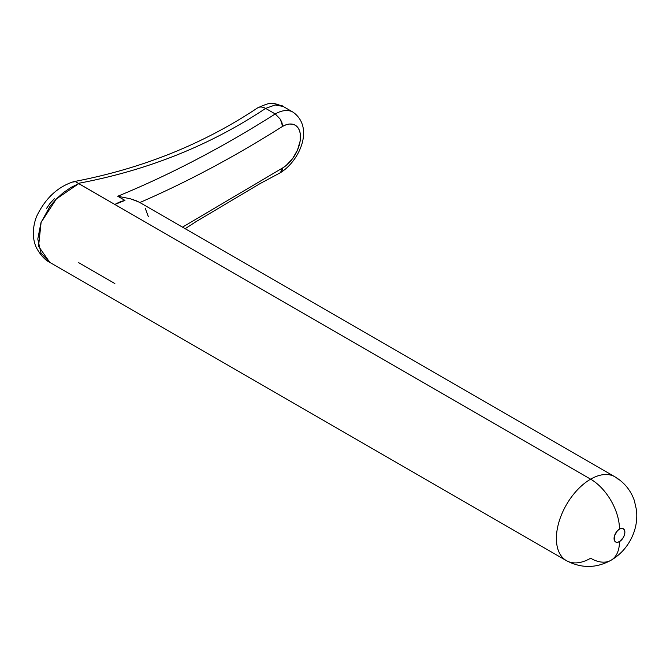 <?xml version="1.0" encoding="UTF-8"?>
<svg xmlns="http://www.w3.org/2000/svg" width="670" height="670" viewBox="0 0 670 670"><rect width="100%" height="100%" fill="white"/><g stroke="black" fill="none" stroke-linecap="round" stroke-linejoin="round"><path stroke-width="1" d="M617.882 479.025A48.424 27.956 120 0 0 590.639 479.167A48.424 27.956 -60 0 1 614.851 476.772L139.033 202.064L130.323 198.764L117.761 196.243L124.963 200.405A48.424 27.956 120 0 0 114.855 204.476L590.639 479.167L78.725 183.622L70.827 187.525L63.273 192.709L56.213 199.074L50.016 206.318L40.996 222.566L37.78 239.031L40.979 253.084L49.882 262.422L566.426 560.648C581.351 568.495 596.216 568.369 611.023 560.271A40.778 23.542 60 0 1 590.639 558.244A48.424 27.956 -60 0 1 566.426 560.648A48.424 27.956 -60 0 1 558.998 521.846A48.424 27.956 -60 0 1 590.639 479.167A40.778 23.542 60 0 1 619.474 529.116A7.646 4.414 -60 0 1 624.875 532.231A7.646 4.414 -60 0 1 619.474 541.603L623.293 537.566L624.465 534.861L624.875 532.231L624.465 530.087L623.293 528.731L621.542 528.395L619.474 529.116L617.405 530.782L614.474 535.849L614.474 540.631L615.646 541.98L617.405 542.315L619.474 541.603A40.778 23.542 60 0 1 611.023 560.271A40.778 23.542 -120 0 0 619.474 541.603A7.646 4.414 -60 0 1 614.063 538.479A7.646 4.414 -60 0 1 619.474 529.116A40.778 23.542 -120 0 0 590.639 479.167A48.424 27.956 120 0 0 559.952 518.865A48.424 27.956 120 0 0 563.395 558.386M73.558 181.704C57.386 186.947 44.999 198.672 36.406 216.879C31.113 231.326 33.617 242.632 36.867 248.562C40.853 255.53 45.192 260.153 49.882 262.422L49.99 262.489M78.725 262.699L114.855 283.561M49.739 262.339L38.55 246.275L41.105 222.381L56.313 198.99L78.725 183.622L78.348 183.345C147.601 170.389 210.028 145.407 265.63 108.406L275.152 104.981L283.125 106.438C282.631 105.542 279.968 105.048 275.135 104.956L265.647 108.414L275.253 113.959L265.63 108.406C210.011 145.423 147.576 170.398 78.348 183.345L114.855 204.476L124.963 200.405L117.761 196.243C170.013 174.786 222.515 147.358 275.253 113.959A35.686 20.603 -60 0 1 293.091 112.192A35.686 20.603 120 0 0 275.253 113.959L280.395 119.31L282.623 126.354L286.115 124.762L289.465 124.034L292.555 124.184L295.261 125.215L297.48 127.074L299.122 129.712L300.143 133.012L300.143 141.085L297.48 150.088L292.555 158.664L286.115 165.523L282.623 167.969L182.5 227.155L282.623 167.969L280.395 172.701L282.011 170.875L282.623 167.969A25.485 14.715 -60 0 0 300.478 136.847A25.485 14.715 -60 0 0 282.623 126.354L282.011 122.878L280.395 119.31L275.253 113.959C222.515 147.358 170.013 174.786 117.761 196.243L130.323 198.764M148.422 216.82L145.281 208.32M139.821 202.541C187.265 181.989 234.86 156.587 282.623 126.354C234.86 156.587 187.265 181.989 139.821 202.541L135.642 200.447M46.372 208.638L49.974 203.462L54.295 198.764M280.261 172.776L260.01 183.622L196.159 221.577L185.163 228.696M132.551 199.384L133.874 199.802M74.035 181.587L75.417 181.637L78.348 183.345L75.417 181.637L72.821 182.073M265.63 108.406C262.69 106.806 260.102 106.58 257.866 107.736L257.866 107.736C259.943 106.572 262.54 106.79 265.63 108.406M280.403 172.701C299.515 161.001 314.582 127.551 293.091 112.192L283.134 106.438C271.157 102.141 271.559 101.865 257.774 107.786M257.582 107.912C203.203 144.117 142.007 168.673 73.985 181.595M611.023 560.271C619.482 555.263 626.048 548.37 630.73 539.585C635.646 530.28 637.572 520.431 636.5 510.054L634.322 500.482C630.679 490.222 624.189 482.316 614.851 476.772"/></g></svg>
